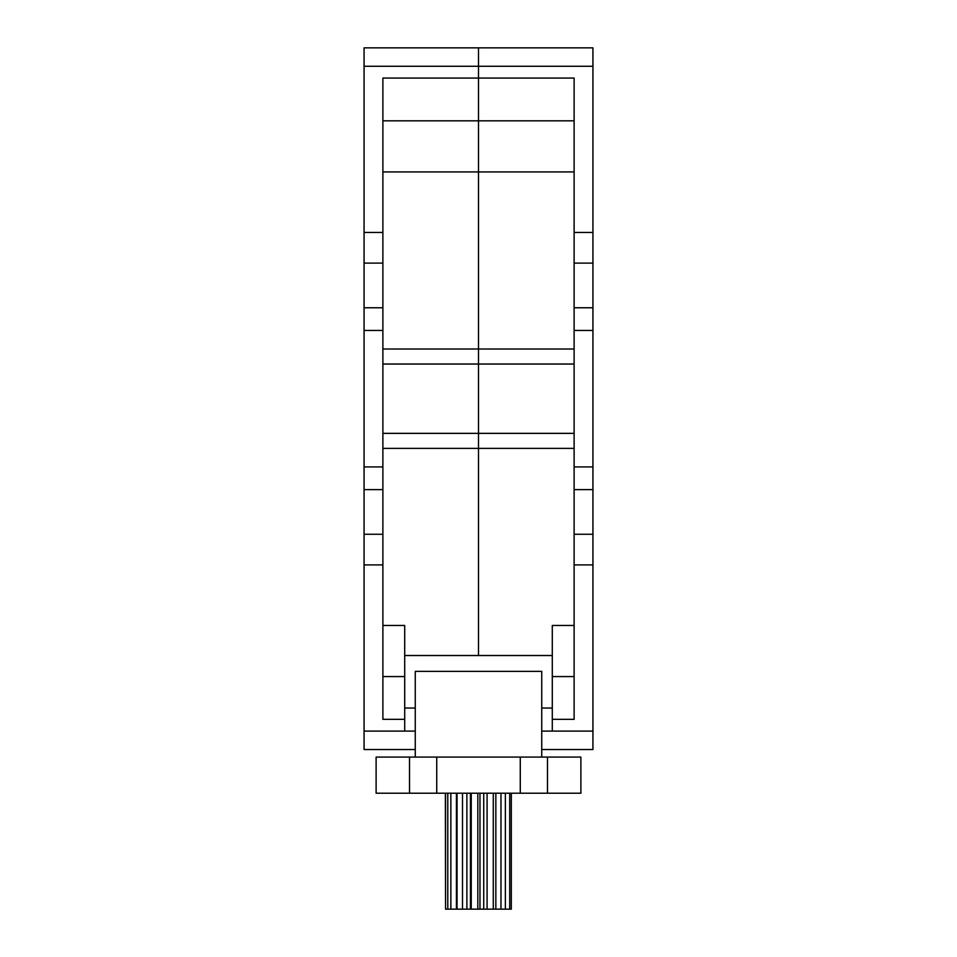 <?xml version="1.0" encoding="UTF-8"?>
<svg xmlns="http://www.w3.org/2000/svg" width="957" height="957" viewBox="0 0 957 957"><rect width="100%" height="100%" fill="white"/><g stroke="black" fill="none" stroke-linecap="round" stroke-linejoin="round"><path stroke-width="1.44" d="M376.113 793.209L376.113 757.071L580.887 757.071L580.887 793.209L376.113 793.209M445.543 793.209L445.543 909.15L445.376 793.209M447.78 793.209L447.78 909.15L457.051 909.15L457.051 793.209M450.855 793.209L450.855 909.15M462.506 793.209L462.506 909.15L457.051 909.15M471.239 793.209L471.239 909.15L487.089 909.15L487.089 793.209M477.818 793.209L477.818 909.15M493.286 793.209L493.286 909.15L487.089 909.15M500.978 793.209L500.978 909.15L509.71 909.15L509.71 793.209M505.368 793.209L505.368 909.15M511.301 793.209L511.301 909.15L509.71 909.15M495.846 793.209L495.846 909.15L500.978 909.15M495.846 909.15L493.286 909.15M470.413 793.209L470.413 909.15L471.239 909.15M470.413 909.15L462.506 909.15M445.543 909.15L447.78 909.15M456.441 793.209L456.441 909.15M466.884 793.209L466.884 909.15M479.971 793.209L479.971 909.15M483.728 793.209L483.728 909.15M541.746 757.071L541.746 671.347L415.254 671.347L415.254 757.071M382.884 448.39L478.5 448.39L478.5 655.521L478.5 364.031L574.116 364.031M592.933 564.917L574.116 564.917L574.116 534.269L592.933 534.269L592.933 749.534L541.746 749.534L592.933 749.534M382.884 349.006L478.5 349.006L478.5 433.365L574.116 433.365M574.116 349.006L478.5 349.006L478.5 78.067L574.116 78.067L574.116 232.467L592.933 232.467L592.933 263.115L574.116 263.115L574.116 307.759L592.933 307.759L592.933 489.625L574.116 489.625L574.116 534.269M592.933 47.85L436.344 47.85L478.5 47.85L478.5 66.284L592.933 66.284L592.933 47.85L478.5 47.85L478.5 78.067L478.5 66.284L364.067 66.284L364.067 232.467L382.884 232.467L382.884 719.329L404.715 719.329L404.715 731.1L364.067 731.1L364.067 749.534L415.254 749.534L364.067 749.534M574.116 564.917L574.116 719.329L552.285 719.329L552.285 676.575L574.116 676.575M552.285 719.329L552.285 731.1L592.933 731.1M574.116 625.459L552.285 625.459L552.285 676.575M382.884 433.365L478.5 433.365L478.5 448.39L574.116 448.39M382.884 171.925L574.116 171.925M592.933 330.464L574.116 330.464L574.116 466.92L592.933 466.92M574.116 330.464L574.116 307.759M574.116 263.115L574.116 232.467M574.116 489.625L574.116 466.92M592.933 307.759L592.933 263.115M592.933 534.269L592.933 489.625M592.933 66.284L592.933 232.467M382.884 564.917L364.067 564.917L364.067 466.92L382.884 466.92M382.884 625.459L404.715 625.459L404.715 719.329M382.884 330.464L364.067 330.464L364.067 466.92M364.067 330.464L364.067 232.467M364.067 564.917L364.067 731.1M436.344 47.85L364.067 47.85L364.067 66.284M382.884 364.031L478.5 364.031L478.5 78.067L382.884 78.067L382.884 232.467M478.5 47.85L364.067 47.85M409.512 793.209L409.512 757.071M436.727 793.209L436.727 757.071M547.488 793.209L547.488 757.071M520.273 793.209L520.273 757.071M574.116 120.821L382.884 120.821M541.746 731.1L552.285 731.1M364.067 534.269L382.884 534.269M382.884 489.625L364.067 489.625M382.884 676.575L404.715 676.575M364.067 307.759L382.884 307.759M382.884 263.115L364.067 263.115M404.715 731.1L415.254 731.1M552.285 708.036L541.746 708.036M415.254 708.036L404.715 708.036M552.285 655.521L404.715 655.521"/></g></svg>
